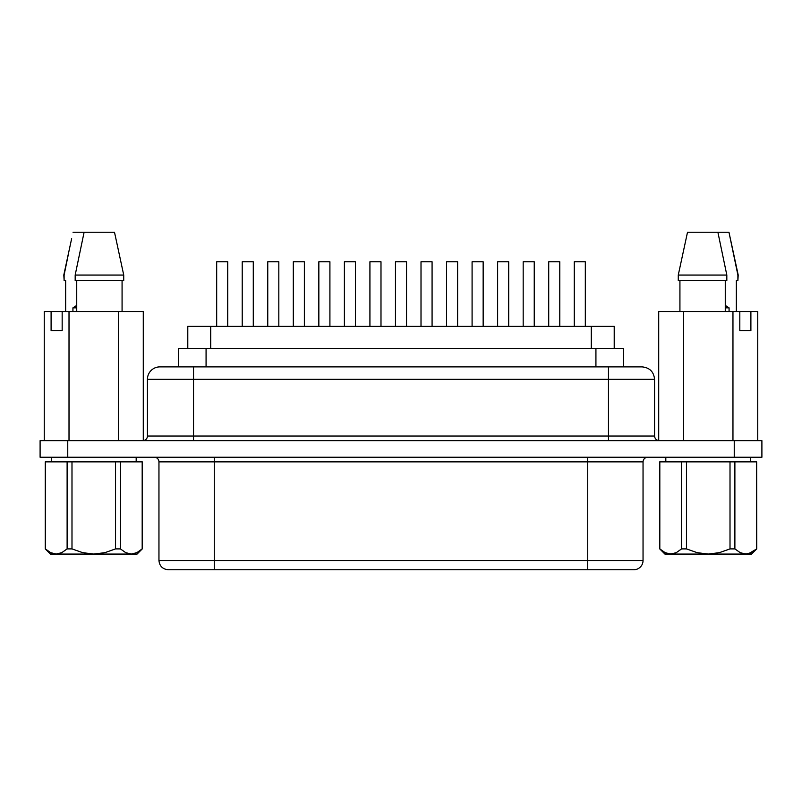 <?xml version="1.0" encoding="UTF-8"?>
<svg xmlns="http://www.w3.org/2000/svg" width="802" height="802" viewBox="0 0 802 802"><rect width="100%" height="100%" fill="white"/><g stroke="black" fill="none" stroke-linecap="round" stroke-linejoin="round"><path stroke-width="1.2" d="M667.865 553.691L665.149 552.668L659.815 548.899L659.735 461.862L659.735 548.899L659.735 461.862L681.59 461.862L681.59 548.899L676.297 552.648L670.703 554.062L708.236 554.062L697.088 552.648L686.462 548.899L681.59 548.899L686.462 548.899L686.462 461.862L659.815 461.862L659.815 548.899L665.119 552.648M665.82 461.862L665.82 457.25L665.82 461.862M750.652 457.25L750.652 461.862L750.652 457.25M136.18 461.862L136.18 457.25L136.18 461.862M51.348 457.25L51.348 461.862L51.348 457.25M559.786 326.314L559.786 261.763L548.718 261.763L548.718 326.314L548.718 261.763L559.786 261.763L559.786 326.314M508.699 326.314L508.699 261.763L497.631 261.763L497.631 326.314L497.631 261.763L508.699 261.763L508.699 326.314M457.611 326.314L457.611 261.763L446.554 261.763L446.554 326.314L446.554 261.763L457.611 261.763L457.611 326.314M253.282 326.314L253.282 261.763L242.214 261.763L242.214 326.314L242.214 261.763L253.282 261.763L253.282 326.314M304.369 326.314L304.369 261.763L293.301 261.763L293.301 326.314L293.301 261.763L304.369 261.763L304.369 326.314M355.446 326.314L355.446 261.763L344.389 261.763L344.389 326.314L344.389 261.763L355.446 261.763L355.446 326.314M585.32 326.314L585.32 261.763L574.262 261.763L574.262 326.314L574.262 261.763L585.32 261.763L585.32 326.314M534.242 326.314L534.242 261.763L523.175 261.763L523.175 326.314L523.175 261.763L534.242 261.763L534.242 326.314M483.155 326.314L483.155 261.763L472.087 261.763L472.087 326.314L472.087 261.763L483.155 261.763L483.155 326.314M432.077 326.314L432.077 261.763L421.01 261.763L421.01 326.314L421.01 261.763L432.077 261.763L432.077 326.314M227.738 326.314L227.738 261.763L216.68 261.763L216.68 326.314L216.68 261.763L227.738 261.763L227.738 326.314M278.825 326.314L278.825 261.763L267.758 261.763L267.758 326.314L267.758 261.763L278.825 261.763L278.825 326.314M329.913 326.314L329.913 261.763L318.845 261.763L318.845 326.314L318.845 261.763L329.913 261.763L329.913 326.314M406.534 326.314L406.534 261.763L395.466 261.763L395.466 326.314L395.466 261.763L406.534 261.763L406.534 326.314M380.99 326.314L380.99 261.763L369.922 261.763L369.922 326.314L369.922 261.763L380.99 261.763L380.99 326.314M623.585 348.439L623.585 366.885L623.585 348.439L593.129 348.439L595.926 348.439L595.926 366.885L595.926 348.439L623.585 348.439M654.572 436.037L608.467 436.037L608.467 440.649L608.467 436.037L193.533 436.037L193.533 440.649L193.533 379.336L654.572 379.336L608.467 379.336L608.467 436.037L147.428 436.037A4.611 4.611 0 0 1 142.816 440.649A4.611 4.611 0 0 0 147.428 436.037L193.533 436.037L193.533 379.336L147.428 379.336A12.451 12.451 0 0 1 159.879 366.885L642.091 366.885L608.467 366.885L608.467 436.037L654.572 436.037L654.572 379.336L654.572 436.037C654.863 438.824 656.397 440.358 659.184 440.649M214.284 457.25L214.284 461.862L158.956 461.862A4.611 4.611 0 0 0 154.345 457.25A4.611 4.611 0 0 1 158.956 461.862L158.956 560.518L158.956 461.862L587.716 461.862L587.716 560.518L158.956 560.518L214.284 560.518L214.284 569.741L214.284 457.25M168.179 569.741L587.716 569.741L587.716 560.518L587.716 569.741L633.821 569.741A9.223 9.223 0 0 0 643.044 560.518A9.223 9.223 0 0 1 633.821 569.741L168.179 569.741C162.595 569.169 159.528 566.102 158.956 560.518M122.074 280.58L122.074 311.557L122.074 280.58M123.729 275.046L123.729 280.58L123.729 275.046L115.899 238.675L123.729 275.046L75.177 275.046L123.729 275.046M725.269 311.557L725.269 280.58L725.269 311.557M679.926 280.58L679.926 311.557L679.926 280.58M726.823 280.58L726.823 275.046L678.271 275.046L678.271 280.58L726.823 280.58L726.823 275.046L717.9 232.259L687.504 232.259L678.271 275.046L726.823 275.046L717.9 232.259L687.504 232.259L678.271 275.046L678.271 280.58L726.823 280.58M72.932 307.868L76.731 307.868L72.932 307.868L76.731 305.382L72.932 307.868L72.932 311.557L72.932 307.868M51.929 553.22L56.23 554.062L61.784 552.668L67.117 548.899L61.824 552.648L59.067 553.691L56.23 554.062L50.646 552.648L56.23 554.062L50.426 554.062L131.297 554.062L125.744 552.668L131.297 554.062L125.703 552.648L120.41 548.899L120.41 461.862L115.538 461.862L115.538 548.899L120.41 548.899L120.41 461.862L142.185 461.862L142.185 548.899L142.265 461.862L142.265 548.899L136.851 552.668L131.297 554.062L125.703 552.648L120.41 548.899L115.538 548.899L104.902 552.658L93.764 554.062L82.616 552.648L71.99 548.899L67.117 548.899L61.784 552.668L56.23 554.062L137.102 554.062L142.265 548.899L142.265 461.862L45.263 461.862L45.263 548.899L50.426 554.062L45.995 549.47M748.597 553.691L745.77 554.062L751.574 554.062L756.737 548.899L748.597 553.691M659.735 548.899L664.898 554.062L708.236 554.062L719.374 552.658L730.01 548.899L730.01 461.862L686.462 461.862L756.657 461.862L734.883 461.862L734.883 548.899L734.883 461.862L730.01 461.862L730.01 548.899L734.883 548.899L740.196 552.658L734.883 548.899L730.01 548.899L719.374 552.658L708.236 554.062L745.77 554.062L740.216 552.668L734.883 548.899L740.176 552.648L742.933 553.691L751.574 554.062L756.737 548.899L756.657 461.862L756.737 548.899M664.898 554.062L673.51 553.701L676.256 552.668L681.59 548.899L681.59 461.862L686.462 461.862L686.462 548.899L697.088 552.648L708.236 554.062L745.77 554.062L750.081 553.22M756.005 549.47L751.354 552.648L745.77 554.062L740.216 552.668M729.068 307.868L729.068 311.557L729.068 307.868L725.269 307.868L729.068 307.868L725.269 305.382L729.068 307.868M45.343 548.899L45.343 461.862L45.343 548.899L50.646 552.648L45.263 548.899M134.285 553.651L135.859 553.119M137.102 554.062L131.297 554.062L136.851 552.668L142.265 548.899M61.784 552.668L67.117 548.899L71.99 548.899L71.99 461.862L67.117 461.862L67.117 548.899L67.117 461.862L45.343 461.862M658.713 311.557L757.74 311.557L757.74 440.649L757.74 311.557L750.893 311.557L750.893 330.554L750.893 311.557L739.815 311.557L739.815 330.554L750.893 330.554L739.815 330.554L739.815 311.557L732.958 311.557L732.958 440.649L732.958 311.557L683.444 311.557L683.444 440.649L683.444 311.557L658.713 311.557L658.713 440.629L658.713 311.557M62.165 311.557L143.277 311.557L143.277 440.629L143.277 311.557L118.516 311.557L118.516 440.649L118.516 311.557L69.012 311.557L69.012 440.649L69.012 311.557L62.165 311.557L62.165 330.554L62.165 311.557L51.097 311.557L51.097 330.554L62.165 330.554L51.097 330.554L51.097 311.557L62.165 311.557M114.496 232.259L84.1 232.259L75.177 275.046L75.177 280.58L123.729 280.58L75.177 280.58L75.177 275.046L84.1 232.259L73.032 232.259L114.496 232.259L115.899 238.675L114.496 232.259M76.731 280.58L76.731 311.557L76.731 280.58M67.759 457.25L761.9 457.25L761.9 440.649L734.241 440.649L761.9 440.649L761.9 457.25L67.759 457.25L67.759 440.649L734.241 440.649L734.241 457.25L734.241 440.649L40.1 440.649L67.759 440.649L67.759 457.25L40.1 457.25L67.759 457.25M44.25 311.557L51.097 311.557L44.25 311.557L44.25 440.649L44.25 311.557M178.415 366.885L178.415 348.439L206.074 348.439L206.074 366.885L206.074 348.439L593.129 348.439L591.285 348.439L591.285 326.314L591.285 348.439L210.715 348.439L210.715 326.314L614.212 326.314L614.212 348.439L614.212 326.314L187.788 326.314L187.788 348.439L187.788 326.314L210.715 326.314L210.715 348.439L178.435 348.439M643.044 560.518L587.716 560.518L643.044 560.518L643.044 461.862L587.716 461.862L587.716 560.518L214.284 560.518L214.284 461.862L587.716 461.862L587.716 457.25L587.716 461.862L643.034 461.862C643.334 459.075 644.868 457.541 647.655 457.25M40.1 440.649L40.1 457.25L40.1 440.649M193.533 379.336L608.467 379.336L608.467 366.885L193.533 366.885L193.533 379.336L193.533 366.885L159.879 366.885A12.451 12.451 0 0 0 147.428 379.336L193.533 379.336M68.481 253.622L64.11 275.046L68.481 253.622M64.15 280.58L63.799 275.046L71.639 238.685M64.11 280.58L64.11 275.046L64.11 280.58L65.664 280.58L64.11 280.58M65.664 311.557L65.664 280.58L65.664 311.557M737.85 280.58L736.336 280.58L737.89 280.58L737.89 275.046L728.968 232.259L717.9 232.259L728.968 232.259L738.201 275.046L737.89 280.58L738.201 275.046L730.361 238.685M736.336 280.58L736.336 311.557L736.336 280.58M136.851 552.668L142.185 548.899M71.99 461.862L71.99 548.899L82.616 552.648L93.764 554.062L104.902 552.658L115.538 548.899L115.538 461.862L71.99 461.862M681.59 548.899L676.297 552.648L670.703 554.062L667.906 553.701M659.815 548.899L665.149 552.668L670.703 554.062L676.276 552.658M756.657 461.862L756.657 548.899M147.428 436.037L147.428 379.336M654.572 379.336C653.81 371.787 649.66 367.647 642.121 366.885M65.453 311.557L65.453 280.58M736.547 311.557L736.547 280.58"/></g></svg>
